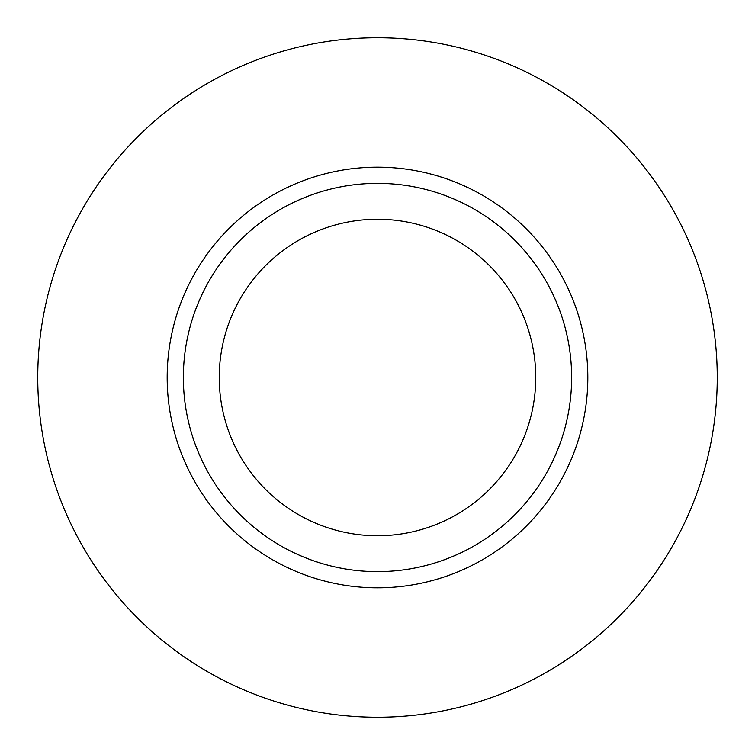 <?xml version="1.0" encoding="UTF-8"?>
<svg xmlns="http://www.w3.org/2000/svg" width="755" height="755" viewBox="0 0 755 755"><rect width="100%" height="100%" fill="white"/><g stroke="black" fill="none" stroke-linecap="round" stroke-linejoin="round"><path stroke-width="1.13" d="M535.757 377.5A158.257 158.257 0 0 1 377.5 535.757A158.257 158.257 0 0 1 219.243 377.5A158.257 158.257 0 0 1 377.5 219.243A158.257 158.257 0 0 1 535.757 377.5M571.639 377.5A194.139 194.139 0 0 1 377.5 571.639A194.139 194.139 0 0 1 183.361 377.5A194.139 194.139 0 0 1 377.5 183.361A194.139 194.139 0 0 1 571.639 377.5M717.25 377.5A339.75 339.75 0 0 1 377.5 717.25A339.75 339.75 0 0 1 37.75 377.5A339.75 339.75 0 0 1 377.5 37.75A339.75 339.75 0 0 1 717.25 377.5M167.176 377.5A210.324 210.324 0 0 1 377.5 167.176A210.324 210.324 0 0 1 587.824 377.5A210.324 210.324 0 0 1 377.5 587.824A210.324 210.324 0 0 1 167.176 377.5"/></g></svg>
